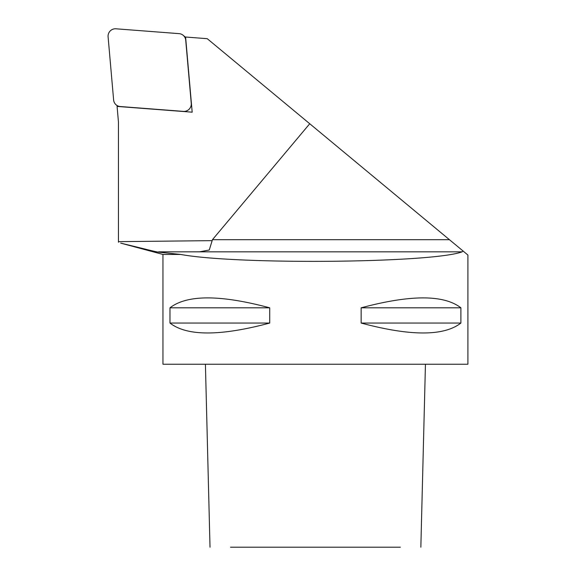 <?xml version="1.0" encoding="UTF-8"?>
<svg xmlns="http://www.w3.org/2000/svg" width="576" height="576" viewBox="0 0 576 576"><rect width="100%" height="100%" fill="white"/><g stroke="black" fill="none" stroke-linecap="round" stroke-linejoin="round"><path stroke-width="0.86" d="M115.97 28.8L179.114 33.646A7.322 7.236 130 0 1 185.724 40.198L191.254 103.399A7.322 7.236 130 0 1 183.377 111.377L120.233 106.531A7.322 7.236 130 0 1 113.623 99.979L108.094 36.778A7.322 7.236 130 0 1 115.97 28.8M180.713 254.448L162.958 254.448L120.708 243.122L140.81 248.026C147.29 249.631 157.14 252.173 159.084 252.187L180.713 254.448C237.139 264.895 431.95 263.088 462.118 251.842L463.061 250.999L449.424 239.688L212.45 239.688L309.737 123.739L449.424 239.688M158.659 251.842L462.118 251.842M212.45 239.688L209.268 250.013L199.598 251.813L191.743 251.842M463.061 250.999L467.906 255.06L467.906 364.226L162.958 364.226L162.958 254.448M460.894 307.814L460.894 323.057C443.83 336.276 410.587 336.276 361.152 323.057L361.152 307.814C410.587 294.595 443.83 294.595 460.894 307.814L361.152 307.814M169.97 323.057L169.97 307.814C187.034 294.595 220.277 294.595 269.712 307.814L269.712 323.057C220.277 336.276 187.034 336.276 169.97 323.057L269.712 323.057M269.712 307.814L169.97 307.814M460.894 323.057L361.152 323.057M309.737 123.739L207.245 38.686L185.602 37.022L192.182 112.183L117.086 106.416L118.447 121.99L118.447 241.654A12.197 1.368 -90.6 0 1 118.44 242.244M400.349 547.2L230.515 547.2M211.975 240.646L118.447 241.654M185.638 37.361L183.182 35.309M118.094 106.495L116.158 104.868M420.847 547.2L425.448 364.226M210.017 547.2L205.416 364.226"/></g></svg>
